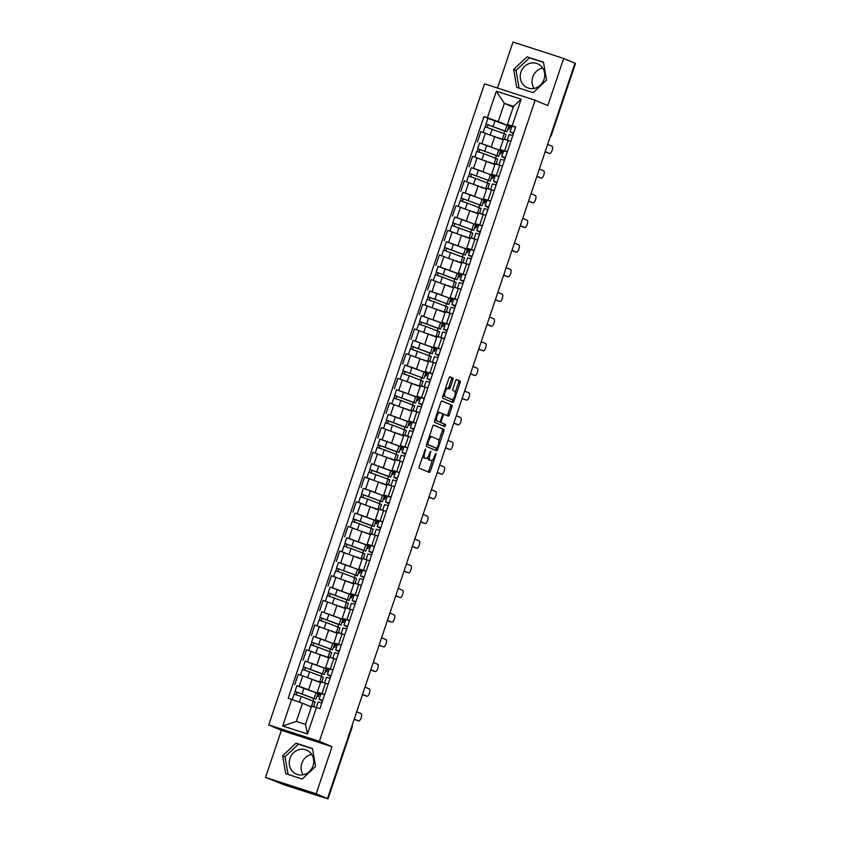 <?xml version="1.0" encoding="UTF-8"?>
<svg xmlns="http://www.w3.org/2000/svg" width="841" height="841" viewBox="0 0 841 841"><rect width="100%" height="100%" fill="white"/><g stroke="black" fill="none" stroke-linecap="round" stroke-linejoin="round"><path stroke-width="1.26" d="M425.535 448.968L419.228 466.387A1.64 0.599 107.9 0 0 419.27 468.174L429.309 472.39A1.64 0.599 107.9 0 0 429.32 472.4A1.64 0.599 107.9 0 0 430.392 471.076L435.943 454.582L435.901 453.331L434.44 456.39A5.246 1.934 107.9 0 1 431.044 460.626A5.246 1.934 107.9 0 1 430.981 460.605L430.15 460.248A5.246 1.934 107.9 0 1 430.035 454.539L430.729 451.144L429.246 454.203A5.246 1.934 107.9 0 1 425.851 458.44A5.246 1.934 107.9 0 1 425.798 458.419L424.957 458.072A5.246 1.934 107.9 0 1 424.842 452.353L425.535 448.968M303.117 774.782A13.025 12.1 112.8 0 1 301.793 763.355A13.025 12.1 112.8 0 1 311.685 754.419M313.01 765.846A13.025 12.1 112.8 0 1 296.442 774.119A13.025 12.1 112.8 0 1 289.977 758.382A13.025 12.1 112.8 0 1 306.545 750.109A13.025 12.1 112.8 0 1 313.01 765.846M534.098 88.431A13.025 12.1 112.8 0 1 532.774 77.004A13.025 12.1 112.8 0 1 542.666 68.068M543.99 79.496A13.025 12.1 112.8 0 1 527.423 87.769A13.025 12.1 112.8 0 1 520.957 72.032A13.025 12.1 112.8 0 1 537.525 63.758A13.025 12.1 112.8 0 1 543.99 79.496M452.868 379.785A1.64 0.599 107.9 0 0 452.826 377.998L450.009 376.821A1.64 0.599 107.9 0 0 449.998 376.81A1.64 0.599 107.9 0 0 448.936 378.135L442.765 396.447A1.64 0.599 107.9 0 0 442.797 398.235L452.836 402.461A1.64 0.599 107.9 0 0 452.857 402.471A1.64 0.599 107.9 0 0 453.919 401.146L460.09 382.823A1.64 0.599 107.9 0 0 460.048 381.036L456.652 379.606A1.64 0.599 107.9 0 0 456.631 379.606A1.64 0.599 107.9 0 0 455.57 380.931L452.931 388.763A1.64 0.599 107.9 0 0 452.963 390.55L454.655 391.265A4.384 1.608 107.9 0 1 454.771 395.974A4.384 1.608 107.9 0 1 451.901 399.58L445.246 396.784A4.384 1.608 107.9 0 1 445.131 392.074A4.384 1.608 107.9 0 1 448.001 388.468A4.384 1.608 107.9 0 1 448.043 388.479L449.147 388.941A1.64 0.599 107.9 0 0 449.168 388.952A1.64 0.599 107.9 0 0 450.229 387.627L452.868 379.785L451.386 379.312A1.64 0.599 107.9 0 0 451.354 377.525L449.746 376.852M450.377 399.086A4.384 1.608 107.9 0 0 450.429 399.107L451.901 399.58A4.384 1.608 107.9 0 0 451.901 399.58L445.246 396.784M332.037 746.692L281.388 730.303L265.535 777.42L316.184 793.82L332.037 746.692L319.37 741.363L535.128 100.247L547.806 105.577L563.659 58.45L574.971 63.201L327.485 798.582L326.014 798.098L327.78 798.845L351.885 727.202A3.343 3.101 -67.2 0 0 352.043 725.625M316.184 793.82L327.485 798.582M433.767 425.094A1.64 0.599 107.9 0 0 433.746 425.083A1.64 0.599 107.9 0 0 432.684 426.408L426.524 444.731A1.64 0.599 107.9 0 0 426.555 446.518L436.595 450.734A1.64 0.599 107.9 0 0 436.616 450.744A1.64 0.599 107.9 0 0 437.677 449.42L443.838 431.107A1.64 0.599 107.9 0 0 443.806 429.32L433.767 425.094M434.639 420.595L440.81 402.271A1.64 0.599 107.9 0 1 441.872 400.947A1.64 0.599 107.9 0 0 441.872 400.947L451.932 405.183A1.64 0.599 107.9 0 1 451.964 406.96L449.325 414.802A1.64 0.599 107.9 0 1 448.264 416.127A1.64 0.599 107.9 0 0 448.264 416.127L444.174 414.413A1.64 0.599 107.9 0 0 444.153 414.403A1.64 0.599 107.9 0 0 443.091 415.727L441.346 420.931A1.64 0.599 107.9 0 0 441.378 422.718L445.614 424.495L444.9 426.671L434.681 422.371A1.64 0.599 107.9 0 1 434.639 420.595M265.535 777.42L284.163 784.832L327.78 798.845M281.388 730.303L268.721 724.963L484.479 83.848L535.128 100.247M563.659 58.45L513.01 42.05L497.525 88.074M574.929 63.327L575.465 63.58L551.36 135.212L575.255 63.464M320.894 693.825L317.309 692.269L324.668 694.498M320.547 682.65L302.749 675.828L299.238 686.256L315.69 692.532M312.989 698.041L316.006 699.176L317.919 693.478L320.631 694.603M299.238 686.256L297.094 685.793M320.526 694.95L318.077 694.161M328.179 684.059L320.82 681.83L317.309 692.269M302.749 675.828L298.24 674.366L294.728 684.805M329.199 669.163L325.614 667.607L332.962 669.825M305.388 661.121L323.995 667.859M321.294 673.368L324.311 674.503L326.224 668.805L328.936 669.941M328.82 670.277L326.382 669.489M336.484 659.386L329.125 657.168L325.614 667.607M328.852 657.988L306.545 649.694L303.033 660.132M337.504 644.49L333.919 642.934L341.267 645.152M313.693 636.458L332.3 643.186M334.518 644.122L337.241 645.268M337.125 645.604L334.686 644.816M344.778 634.713L337.43 632.495L333.919 642.934M337.157 633.315L314.849 625.021L311.338 635.46M345.809 619.817L342.213 618.261L349.572 620.479M321.998 611.785L340.605 618.513M337.903 624.022L340.91 625.157L342.834 619.47L345.546 620.595M345.43 620.942L342.991 620.143M353.083 610.04L345.735 607.822L342.213 618.261M345.451 608.642L323.154 600.358L319.633 610.787M354.103 595.144L350.518 593.588L357.877 595.806M330.303 587.113L348.91 593.841M346.198 599.36L349.215 600.495L351.128 594.797L353.851 595.922M353.735 596.269L351.296 595.481M361.388 585.378L354.029 583.149L350.518 593.588M353.756 583.969L331.449 575.686L327.937 586.124M362.408 570.471L358.823 568.915L366.182 571.144M338.597 562.44L357.204 569.178M359.433 570.103L362.145 571.249M362.029 571.596L359.591 570.808M369.693 560.705L362.334 558.487L358.823 568.915M362.061 559.297L339.753 551.013L336.242 561.452M370.713 545.809L367.128 544.253L374.476 546.471M346.902 537.767L365.509 544.505M362.807 550.014L365.824 551.149L367.738 545.452L370.45 546.587M370.334 546.923L367.895 546.135M377.998 536.032L370.639 533.814L367.128 544.253M370.366 534.634L348.058 526.34L344.547 536.779M379.018 521.136L375.433 519.58L382.781 521.798M355.207 513.105L373.814 519.833M371.112 525.341L374.129 526.477L376.043 520.789L378.755 521.914M378.639 522.25L376.2 521.462M386.292 511.36L378.944 509.141L375.433 519.58M378.66 509.961L356.363 501.667L352.852 512.106M387.323 496.463L383.727 494.907L391.086 497.126M363.512 488.432L382.119 495.16M384.337 496.095L387.06 497.241M386.944 497.588L384.505 496.789M394.597 486.687L387.238 484.469L383.727 494.907M386.965 485.289L364.668 477.005L361.146 487.433M395.617 471.79L392.032 470.235L399.391 472.453M371.817 463.759L390.413 470.487M387.712 476.006L390.729 477.141L392.642 471.444L395.365 472.568M395.249 472.915L392.81 472.127M402.902 462.024L395.543 459.796L392.032 470.235M395.27 460.616L372.962 452.332L369.451 462.771M403.922 447.118L400.337 445.562L407.696 447.79M380.111 439.086L398.718 445.825M396.016 451.333L399.033 452.469L400.947 446.771L403.659 447.896M403.543 448.242L401.104 447.454M411.207 437.352L403.848 435.133L400.337 445.562M403.575 435.943L381.267 427.659L377.756 438.098M412.227 422.455L408.642 420.899L415.99 423.118M388.416 414.413L407.023 421.152M404.321 426.66L407.338 427.796L409.252 422.098L411.964 423.233M411.848 423.57L409.409 422.781M419.501 412.679L412.153 410.461L408.642 420.899M411.88 411.281L389.572 402.986L386.061 413.425M420.532 397.782L416.936 396.227L424.295 398.445M396.721 389.751L415.328 396.479M412.626 401.987L415.633 403.123L417.556 397.436L420.269 398.56M420.153 398.897L417.714 398.108M427.806 388.006L420.458 385.788L416.936 396.227M420.174 386.608L397.877 378.313L394.366 388.752M428.836 373.11L425.241 371.554L432.6 373.772M405.026 365.078L423.633 371.806M425.851 372.742L428.574 373.888M428.458 374.234L426.019 373.436M436.111 363.333L428.752 361.115L425.241 371.554M428.479 361.935L406.171 353.651L402.66 364.09M437.131 348.437L433.546 346.881L440.905 349.099M413.32 340.405L431.927 347.133M429.225 352.652L432.242 353.788L434.156 348.09L436.868 349.215M436.752 349.562L434.313 348.773M444.416 338.671L437.057 336.442L433.546 346.881M436.784 337.262L414.476 328.978L410.965 339.417M445.436 323.764L441.851 322.208L449.199 324.437M421.625 315.732L440.232 322.471M437.53 327.979L440.547 329.115L442.461 323.417L445.173 324.542M445.057 324.889L442.618 324.1M452.721 313.998L445.362 311.78L441.851 322.208M445.089 312.589L422.781 304.305L419.27 314.744M453.741 299.102L450.156 297.546L457.504 299.764M429.93 291.07L448.537 297.798M450.755 298.734L453.478 299.88M453.362 300.216L450.923 299.428M461.015 289.325L453.667 287.107L450.156 297.546M453.394 287.927L431.086 279.632L427.575 290.071M462.045 274.429L458.45 272.873L465.809 275.091M438.235 266.397L456.842 273.125M454.14 278.634L457.147 279.769L459.07 274.082L461.783 275.207M461.667 275.543L459.228 274.755M469.32 264.652L461.972 262.434L458.45 272.873M461.688 263.254L439.391 254.96L435.869 265.399M470.34 249.756L466.755 248.2L474.114 250.418M446.539 241.724L465.136 248.452M462.434 253.961L465.451 255.096L467.365 249.409L470.087 250.534M469.972 250.881L467.533 250.092M477.625 239.979L470.266 237.761L466.755 248.2M469.993 238.581L447.685 230.297L444.174 240.736M478.645 225.083L475.06 223.527L482.419 225.756M454.834 217.052L473.441 223.79M475.67 224.715L478.382 225.861M478.266 226.208L475.827 225.42M485.93 215.317L478.571 213.088L475.06 223.527M478.298 213.908L455.99 205.624L452.479 216.063M486.95 200.41L483.365 198.854L490.713 201.083M463.139 192.379L481.746 199.117M483.964 200.053L486.687 201.188M486.571 201.535L484.132 200.747M494.224 190.644L486.876 188.426L483.365 198.854M486.603 189.236L464.295 180.952L460.784 191.391M495.254 175.748L491.67 174.192L499.018 176.41M471.444 167.716L490.051 174.444M492.269 175.38L494.992 176.526M494.876 176.862L492.437 176.074M502.529 165.971L495.181 163.753L491.67 174.192M494.897 164.573L472.6 156.279L469.089 166.718M503.559 151.075L499.964 149.519L507.323 151.737M479.748 143.044L498.356 149.772M500.574 150.707L503.296 151.853M503.181 152.189L500.742 151.401M510.834 141.299L503.475 139.08L499.964 149.519M503.202 139.9L480.905 131.606L477.383 142.045M311.38 706.966L302.487 703.223L296.368 721.41L305.525 724.374L311.643 706.188L319.927 708.574L515.68 126.917L507.396 124.521L513.515 106.334L504.358 103.369L498.24 121.556L506.65 125.099M316.458 707.449L307.512 734.014L282.702 725.983L291.648 699.418L302.487 703.223M498.24 121.556L483.932 116.636L288.179 698.293L291.648 699.418M487.402 117.761L496.337 91.196L521.147 99.227L512.211 125.793M319.37 741.363L268.721 724.963M296.011 743.192L282.65 755.786L285.74 773.709L302.203 779.039L315.564 766.435L312.474 748.511L296.011 743.192L298.397 744.19L285.036 756.784L288.085 774.466M527.002 56.841L513.641 69.435L516.731 87.359L533.183 92.689L546.545 80.084L543.454 62.16L527.002 56.841L529.388 57.84L516.027 70.434L519.076 88.116M513.252 107.112L504.358 103.369L496.337 91.196M511.854 126.402L507.396 124.521M503.948 130.607L506.965 131.743L508.879 126.055L511.591 127.18M488.053 118.371L483.932 116.636M312.905 700.921L313.714 698.535M511.486 127.527L509.047 126.739M321.209 676.248L322.008 673.862M329.514 651.586L330.313 649.199M337.819 626.913L338.618 624.527M346.114 602.24L346.923 599.854M354.418 577.567L355.228 575.181M362.723 552.894L363.522 550.508M371.028 528.232L371.827 525.846M379.333 503.559L380.132 501.173M387.627 478.886L388.437 476.5M395.932 454.214L396.742 451.827M404.237 429.541L405.036 427.154M412.542 404.878L413.341 402.492M420.836 380.206L421.646 377.819M429.141 355.533L429.951 353.146M437.446 330.86L438.245 328.474M445.751 306.187L446.55 303.801M454.056 281.525L454.855 279.138M462.35 256.852L463.16 254.466M470.655 232.179L471.465 229.793M478.96 207.506L479.759 205.12M487.265 182.833L488.064 180.447M495.57 158.171L496.369 155.785M503.864 133.498L504.674 131.112M307.512 734.014L305.525 724.374M282.702 725.983L296.368 721.41M513.515 106.334L521.147 99.227M312.516 748.753L298.397 744.19M285.036 756.784L282.65 755.786M543.496 62.413L529.388 57.84M516.027 70.434L513.641 69.435M422.729 455.99A5.246 1.934 107.9 0 0 423.486 457.588L424.957 458.072M424.432 457.977A5.246 1.934 107.9 0 1 424.379 457.967A5.246 1.934 107.9 0 1 424.316 457.946L423.486 457.588M427.922 456.989A5.246 1.934 107.9 0 0 428.668 459.775L430.15 460.248M429.625 460.164A5.246 1.934 107.9 0 1 429.562 460.143A5.246 1.934 107.9 0 1 429.509 460.122L428.668 459.775M428.09 471.885A1.64 0.599 107.9 0 0 428.91 470.592L432.495 459.953M438.865 441.02L442.366 430.624A1.64 0.599 107.9 0 0 442.324 428.836L433.504 425.125M435.375 450.229A1.64 0.599 107.9 0 0 436.195 448.947L436.437 448.221M427.88 443.344L427.901 444.595L436.721 448.316L438.224 445.131A5.246 1.934 107.9 0 0 438.108 439.412L432.085 436.878A5.246 1.934 107.9 0 0 432.032 436.857A5.246 1.934 107.9 0 0 428.637 441.094L427.88 443.344L427.07 443.091M436.721 448.316L426.692 444.237M431.969 436.847L430.613 436.405A5.246 1.934 107.9 0 0 430.56 436.384A5.246 1.934 107.9 0 0 429.099 437.057M441.63 400.989L451.932 405.183M447.034 415.612A1.64 0.599 107.9 0 0 447.843 414.329L450.482 406.487A1.64 0.599 107.9 0 0 450.45 404.7M442.681 413.919L444.153 414.403L442.692 413.93A1.64 0.599 107.9 0 0 442.681 413.919A1.64 0.599 107.9 0 0 442.482 413.94M439.696 421.909A1.64 0.599 107.9 0 0 439.906 422.235L445.614 424.495M443.638 426.145L444.143 424.022M439.948 412.637A4.384 1.608 107.9 0 0 439.896 412.616A4.384 1.608 107.9 0 0 437.036 416.221A4.384 1.608 107.9 0 0 437.152 420.942L439.486 421.919A1.64 0.599 107.9 0 0 439.496 421.919A1.64 0.599 107.9 0 0 440.558 420.595L442.313 415.401A1.64 0.599 107.9 0 0 442.271 413.614L439.948 412.637M439.854 412.605L438.476 412.153A4.384 1.608 107.9 0 0 438.424 412.132A4.384 1.608 107.9 0 0 437.341 412.563M435.07 419.323A4.384 1.608 107.9 0 0 435.68 420.458L437.152 420.942M438.045 421.446A1.64 0.599 107.9 0 1 438.024 421.446A1.64 0.599 107.9 0 0 438.024 421.446L435.68 420.458M445.488 388.363A4.384 1.608 107.9 0 1 446.518 387.985A4.384 1.608 107.9 0 1 446.571 388.006L447.948 388.447A1.64 0.599 107.9 0 0 448.747 387.154L451.386 379.312M443.175 395.238A4.384 1.608 107.9 0 0 443.775 396.311M455.254 392.337L458.608 382.35A1.64 0.599 107.9 0 0 458.576 380.563L456.39 379.638M451.628 401.945A1.64 0.599 107.9 0 0 452.447 400.663L452.942 399.202M317.046 696.075L318.297 696.6L318.981 694.54L317.74 694.014M318.297 696.6L317.015 696.18M314.786 707.008L313.693 706.03M312.915 698.251L295.002 691.47L296.915 685.772L317.919 693.478M316.006 699.176L295.002 691.47M296.326 694.792L297.199 692.185M309.278 706.072L311.128 706.85M313.483 706.671L315.102 701.857L301.236 696.485L294.098 694.151L292.258 699.628M311.443 706.787L306.471 704.895M294.392 694.203L295.265 691.607M316.321 707.418L318.161 701.951L321.788 703.034M356.784 720.295A3.837 1.409 -72.1 0 1 356.742 720.285A3.837 1.409 -72.1 0 1 356.7 720.274L354.198 719.223M322.524 700.868L321.125 699.954L322.671 700.406M322.418 701.184L319.075 699.26L322.692 700.353M319.075 699.26L320.989 693.562L324.605 694.655M354.25 719.055L358.623 720.895A3.837 1.409 107.9 0 0 358.665 720.905A3.837 1.409 107.9 0 0 361.167 717.751A3.837 1.409 107.9 0 0 361.073 713.62L356.7 711.78M325.351 671.402L326.592 671.927L327.286 669.867L326.045 669.341M326.592 671.927L325.32 671.507M323.06 682.419L321.998 681.368M321.22 673.588L303.307 666.797L305.22 661.1L326.224 668.805M324.311 674.503L303.307 666.797M304.621 670.119L305.504 667.512M317.583 681.41L319.433 682.188M321.777 682.04L323.407 677.194L309.541 671.812L302.403 669.489L300.51 675.102M320.61 682.461L314.776 680.222M302.686 669.541L303.569 666.934M333.656 646.729L334.897 647.255L335.591 645.194L334.35 644.679M334.897 647.255L333.614 646.845M331.365 657.746L330.303 656.695M329.598 648.695L311.601 642.125L313.525 636.437L320.663 638.761L334.529 644.143L332.615 649.83L311.601 642.125M329.525 648.916L332.615 649.83M312.926 645.446L313.798 642.839M325.887 656.737L327.738 657.515M330.071 657.368L331.711 652.521L317.845 647.139L310.697 644.816L308.815 650.429M328.915 657.788L323.081 655.549M310.991 644.868L311.874 642.261M326.487 677.299L330.093 678.372M365.089 695.633A3.837 1.409 -72.1 0 1 365.047 695.623A3.837 1.409 -72.1 0 1 365.005 695.602L362.503 694.55M330.818 676.196L329.43 675.281L330.976 675.743M330.713 676.511L327.37 674.587L330.997 675.68M327.37 674.587L329.294 668.9L332.91 669.983M362.555 694.382L366.928 696.222A3.837 1.409 107.9 0 0 366.97 696.243A3.837 1.409 107.9 0 0 369.472 693.079A3.837 1.409 107.9 0 0 369.378 688.947L365.005 687.108M332.878 658.219L334.771 652.605L338.397 653.699M373.393 670.96A3.837 1.409 -72.1 0 1 373.351 670.95A3.837 1.409 -72.1 0 1 373.309 670.929L370.807 669.878M339.123 651.523L337.735 650.608L339.28 651.071M339.018 651.838L335.675 649.914L339.301 651.008M337.609 644.248L341.215 645.32M370.86 669.709L375.223 671.549A3.837 1.409 107.9 0 0 375.265 671.57A3.837 1.409 107.9 0 0 377.777 668.406A3.837 1.409 107.9 0 0 377.672 664.274L373.309 662.435M341.961 622.056L343.202 622.582L343.895 620.532L342.644 620.006M343.202 622.582L341.919 622.172M339.669 633.084L338.608 632.022M337.83 624.243L319.906 617.452L321.83 611.764L342.834 619.47M340.91 625.157L319.906 617.452M321.23 620.774L322.103 618.177M334.182 632.064L336.032 632.842M338.376 632.695L340.006 627.849L326.15 622.466L319.002 620.143L317.11 625.757M337.22 633.115L331.375 630.887M319.296 620.195L320.169 617.588M350.255 597.394L351.506 597.909L352.2 595.859L350.949 595.333M351.506 597.909L350.224 597.499M347.974 608.411L346.902 607.349M346.135 599.57L328.211 592.789L330.124 587.092L351.128 594.797M349.215 600.495L328.211 592.789M329.535 596.111L330.408 593.504M342.487 607.391L344.337 608.169M346.681 608.032L348.311 603.176L327.307 595.47L325.414 601.084M345.525 608.442L339.68 606.214M327.601 595.523L328.474 592.926M358.56 572.721L359.811 573.247L360.495 571.186L359.254 570.661M359.811 573.247L358.529 572.826M356.279 583.738L355.207 582.687M354.503 574.687L336.516 568.117L338.429 562.419L345.577 564.753L359.433 570.124L357.52 575.822L336.516 568.117M354.429 574.897L357.52 575.822M337.83 571.438L338.713 568.831M350.792 582.718L352.642 583.496M354.986 583.36L356.616 578.503L342.75 573.131L335.612 570.808L333.719 576.421M353.819 583.77L347.985 581.541M335.906 570.85L336.778 568.253M343.096 627.954L346.692 629.026M381.698 646.287A3.837 1.409 -72.1 0 1 381.656 646.277A3.837 1.409 -72.1 0 1 381.614 646.256L379.102 645.205M346.05 625.935L347.585 626.398M346.04 625.946L347.428 626.86M347.322 627.165L343.98 625.252L347.606 626.335M343.98 625.252L345.893 619.554L349.52 620.647M379.165 645.047L383.528 646.887A3.837 1.409 107.9 0 0 383.57 646.897A3.837 1.409 107.9 0 0 386.082 643.733A3.837 1.409 107.9 0 0 385.977 639.612L381.604 637.772M349.488 608.884L351.38 603.26L354.997 604.353M389.993 621.615A3.837 1.409 -72.1 0 1 389.951 621.604A3.837 1.409 -72.1 0 1 389.909 621.594L387.407 620.532M354.355 601.262L355.88 601.725M354.345 601.283L355.732 602.188M355.627 602.492L352.284 600.579L355.901 601.672M352.284 600.579L354.198 594.881L357.824 595.975M387.459 620.374L391.832 622.214A3.837 1.409 107.9 0 0 391.874 622.224A3.837 1.409 107.9 0 0 394.387 619.071A3.837 1.409 107.9 0 0 394.282 614.939L389.909 613.1M357.793 584.211L359.675 578.597L363.301 579.68M398.298 596.942A3.837 1.409 -72.1 0 1 398.256 596.931A3.837 1.409 -72.1 0 1 398.214 596.921L395.712 595.87M364.027 577.515L362.639 576.6L364.185 577.063M363.932 577.83L360.579 575.906L364.206 577M362.524 570.23L366.119 571.302M395.764 595.701L400.137 597.541A3.837 1.409 107.9 0 0 400.179 597.552A3.837 1.409 107.9 0 0 402.681 594.398A3.837 1.409 107.9 0 0 402.587 590.266L398.214 588.427M366.865 548.048L368.106 548.574L368.8 546.513L367.559 545.988M368.106 548.574L366.834 548.153M364.574 559.065L363.512 558.014M362.734 550.235L344.821 543.444L346.734 537.746L367.738 545.452M365.824 551.149L344.821 543.444M346.135 546.766L347.018 544.159M359.096 558.056L360.947 558.834M363.28 558.687L364.92 553.841L351.054 548.458L343.916 546.135L342.024 551.749M362.124 559.107L356.29 556.868M344.2 546.187L345.083 543.58M368.001 553.946L371.606 555.018M406.602 572.279A3.837 1.409 -72.1 0 1 406.56 572.269A3.837 1.409 -72.1 0 1 406.518 572.248L404.016 571.197M370.955 551.927L372.489 552.39M370.955 551.938L372.332 552.842M372.227 553.157L368.884 551.233L372.51 552.327M370.818 545.567L374.424 546.629M404.069 571.028L408.442 572.868A3.837 1.409 107.9 0 0 408.484 572.889A3.837 1.409 107.9 0 0 410.986 569.725A3.837 1.409 107.9 0 0 410.881 565.594L406.518 563.754M375.17 523.375L376.411 523.901L377.104 521.841L375.864 521.325M376.411 523.901L375.128 523.491M372.878 534.392L371.817 533.341M371.039 525.562L353.115 518.771L355.039 513.084L376.043 520.789M374.129 526.477L353.115 518.771M354.439 522.093L355.312 519.486M367.391 533.383L369.241 534.161M371.585 534.014L373.215 529.168L359.359 523.785L352.211 521.462L350.329 527.076M370.429 534.434L364.584 532.206M352.505 521.515L353.378 518.908M374.392 534.865L376.284 529.252L379.911 530.345M414.907 547.607A3.837 1.409 -72.1 0 1 414.865 547.596A3.837 1.409 -72.1 0 1 414.823 547.575L412.311 546.524M380.637 528.18L379.249 527.254L380.794 527.717M380.531 528.484L377.189 526.561L380.815 527.654M379.123 520.894L382.729 521.967M412.374 546.366L416.737 548.195A3.837 1.409 107.9 0 0 416.779 548.216A3.837 1.409 107.9 0 0 419.291 545.052A3.837 1.409 107.9 0 0 419.186 540.921L414.823 539.092M383.475 498.702L384.715 499.228L385.409 497.178L384.158 496.653M384.715 499.228L383.433 498.818M381.183 509.73L380.121 508.668M379.417 500.668L361.42 494.098L363.333 488.411L370.482 490.734L384.348 496.116L382.424 501.804L361.42 494.098M379.344 500.889L382.424 501.804M362.744 497.42L363.617 494.823M375.696 508.71L377.546 509.488M379.89 509.341L381.52 504.495L367.664 499.112L360.516 496.789L358.623 502.403M378.734 509.762L372.889 507.533M360.81 496.842L361.683 494.235M382.697 510.203L384.589 504.579L388.206 505.672M423.212 522.934A3.837 1.409 -72.1 0 1 423.16 522.923A3.837 1.409 -72.1 0 1 423.128 522.913L420.616 521.851M388.941 503.507L387.543 502.582L389.099 503.044M388.836 503.812L385.493 501.898L389.11 502.981M387.428 496.222L391.033 497.294M420.668 521.693L425.041 523.533A3.837 1.409 107.9 0 0 425.083 523.544A3.837 1.409 107.9 0 0 427.596 520.379A3.837 1.409 107.9 0 0 427.491 516.258L423.118 514.419M391.769 474.04L393.02 474.555L393.714 472.505L392.463 471.98M393.02 474.555L391.738 474.145M389.488 485.057L388.416 483.995M387.638 476.216L369.725 469.436L371.638 463.738L392.642 471.444M390.729 477.141L369.725 469.436M371.049 472.758L371.922 470.151M384.001 484.038L385.851 484.815M388.195 484.679L389.825 479.822L368.821 472.116L366.928 477.73M387.039 485.089L381.194 482.86M369.115 472.169L369.987 469.572M392.905 479.927L396.51 480.999M428.973 497.02L433.346 498.86A3.837 1.409 107.9 0 0 433.388 498.871L431.465 498.25A3.837 1.409 -72.1 0 1 431.465 498.25A3.837 1.409 -72.1 0 1 431.422 498.24L428.921 497.178M395.869 477.909L397.394 478.371M395.859 477.93L397.246 478.834M397.141 479.149L393.798 477.225L397.415 478.319M395.733 471.549L399.328 472.621M433.388 498.871A3.837 1.409 107.9 0 0 435.89 495.717A3.837 1.409 107.9 0 0 435.796 491.586L431.422 489.746M400.074 449.367L401.325 449.893L402.009 447.832L400.768 447.307M401.325 449.893L400.043 449.472M397.793 460.384L396.721 459.333M395.943 451.543L378.03 444.763L379.943 439.065L400.947 446.771M399.033 452.469L378.03 444.763M379.344 448.085L380.227 445.478M392.305 459.365L394.156 460.143M396.5 460.006L398.129 455.149L384.263 449.777L377.125 447.454L375.233 453.068M395.333 460.416L389.499 458.187M377.409 447.496L378.292 444.9M408.379 424.694L409.62 425.22L410.313 423.16L409.073 422.634M409.62 425.22L408.337 424.8M406.087 435.712L405.026 434.66M404.248 426.881L386.334 420.09L388.248 414.392L409.252 422.098M407.338 427.796L386.334 420.09M387.648 423.412L388.531 420.805M400.61 434.702L402.461 435.48M404.794 435.333L406.434 430.487L392.568 425.104L385.42 422.781L383.538 428.395M403.638 435.754L397.804 433.514M385.714 422.834L386.597 420.227M416.684 400.022L417.924 400.547L418.618 398.487L417.378 397.972M417.924 400.547L416.642 400.137M414.392 411.039L413.33 409.988M412.553 402.208L394.629 395.417L396.553 389.73L417.556 397.436M415.633 403.123L394.629 395.417M395.953 398.739L396.826 396.132M408.905 410.03L410.755 410.807M413.099 410.66L414.729 405.814L400.873 400.432L393.725 398.108L391.843 403.722M411.943 411.081L406.098 408.852M394.019 398.161L394.892 395.554M424.978 375.349L426.229 375.874L426.923 373.825L425.672 373.299M426.229 375.874L424.947 375.464M422.697 386.376L421.635 385.315M420.931 377.315L402.934 370.744L404.847 365.057L411.995 367.38L425.851 372.763L423.938 378.45L402.934 370.744M420.857 377.535L423.938 378.45M404.258 374.066L405.131 371.47M417.21 385.357L419.06 386.135M421.404 385.987L423.034 381.141L409.178 375.759L402.03 373.436L400.137 379.049M420.248 386.408L414.403 384.179M402.324 373.488L403.196 370.881M433.283 350.686L434.534 351.202L435.218 349.152L433.977 348.626M434.534 351.202L433.252 350.792M431.002 361.704L429.93 360.642M429.152 352.863L411.238 346.082L413.152 340.384L434.156 348.09M432.242 353.788L411.238 346.082M412.553 349.404L413.436 346.797M425.514 360.684L427.365 361.462M429.709 361.325L431.338 356.468L410.334 348.763L408.442 354.376M428.542 361.735L422.708 359.506M410.629 348.815L411.501 346.219M441.588 326.014L442.829 326.539L443.522 324.479L442.282 323.953M442.829 326.539L441.557 326.119M439.296 337.031L438.235 335.98M437.457 328.19L419.543 321.409L421.457 315.711L442.461 323.417M440.547 329.115L419.543 321.409M420.857 324.731L421.74 322.124M433.819 336.011L435.67 336.799M438.003 336.652L439.643 331.806L425.777 326.424L418.639 324.1L416.747 329.714M436.847 337.073L431.012 334.834M418.923 324.142L419.806 321.546M399.296 460.857L401.189 455.244L404.815 456.337M437.278 472.348L441.651 474.187A3.837 1.409 107.9 0 0 441.693 474.208L439.769 473.578A3.837 1.409 -72.1 0 1 439.769 473.578A3.837 1.409 -72.1 0 1 439.727 473.567L437.225 472.516M405.541 454.161L404.153 453.246L405.698 453.709M405.436 454.476L402.093 452.553L405.719 453.646M404.037 446.876L407.633 447.948M441.693 474.208A3.837 1.409 107.9 0 0 444.195 471.044A3.837 1.409 107.9 0 0 444.101 466.913L439.727 465.073M407.601 436.185L409.493 430.571L413.12 431.664M445.583 447.675L449.946 449.515A3.837 1.409 107.9 0 0 449.988 449.536L448.074 448.915A3.837 1.409 -72.1 0 1 448.074 448.915A3.837 1.409 -72.1 0 1 448.032 448.894L445.53 447.843M413.846 429.488L412.458 428.574L414.003 429.036M413.74 429.804L410.397 427.88L414.024 428.973M412.332 422.214L415.938 423.275M449.988 449.536A3.837 1.409 107.9 0 0 452.5 446.371A3.837 1.409 107.9 0 0 452.395 442.24L448.032 440.4M417.819 405.919L421.425 406.991M453.888 423.012L458.25 424.842A3.837 1.409 107.9 0 0 458.292 424.863L456.379 424.242A3.837 1.409 -72.1 0 1 456.379 424.242A3.837 1.409 -72.1 0 1 456.337 424.221L453.825 423.17M422.15 404.826L420.763 403.901L422.308 404.363M422.045 405.131L418.702 403.207L422.329 404.3M420.637 397.541L424.242 398.613M458.292 424.863A3.837 1.409 107.9 0 0 460.805 421.698A3.837 1.409 107.9 0 0 460.7 417.567L456.327 415.738M424.211 386.849L426.103 381.225L429.719 382.319M464.716 399.58A3.837 1.409 -72.1 0 1 464.674 399.57A3.837 1.409 -72.1 0 1 464.631 399.559L462.13 398.497M430.455 380.153L429.057 379.228L430.603 379.69M430.35 380.458L427.007 378.545L430.624 379.627M428.942 372.868L432.547 373.94M462.182 398.34L466.555 400.179A3.837 1.409 107.9 0 0 466.597 400.19A3.837 1.409 107.9 0 0 469.11 397.036A3.837 1.409 107.9 0 0 469.005 392.905L464.631 391.065M434.419 356.584L438.024 357.646M473.02 374.907A3.837 1.409 -72.1 0 1 472.978 374.897A3.837 1.409 -72.1 0 1 472.936 374.886L470.434 373.825M437.373 354.555L438.907 355.018M437.373 354.576L438.76 355.48M438.655 355.796L435.302 353.872L438.928 354.965M437.246 348.195L440.842 349.267M470.487 373.667L474.86 375.507A3.837 1.409 107.9 0 0 474.902 375.517A3.837 1.409 107.9 0 0 477.404 372.363A3.837 1.409 107.9 0 0 477.31 368.232L472.936 366.392M442.723 331.911L446.329 332.983M481.325 350.245A3.837 1.409 -72.1 0 1 481.283 350.224A3.837 1.409 -72.1 0 1 481.241 350.213L478.739 349.162M447.055 330.807L445.667 329.893L447.212 330.355M446.949 331.123L443.606 329.199L447.233 330.292M443.606 329.199L445.53 323.501L449.147 324.594M478.792 348.994L483.165 350.834A3.837 1.409 107.9 0 0 483.207 350.855A3.837 1.409 107.9 0 0 485.709 347.69A3.837 1.409 107.9 0 0 485.614 343.559L481.241 341.719M449.893 301.341L451.133 301.866L451.827 299.806L450.587 299.28M451.133 301.866L449.851 301.446M447.601 312.358L446.539 311.307M445.835 303.307L427.838 296.736L429.762 291.039L436.9 293.372L450.765 298.744L448.852 304.442L427.838 296.736M445.762 303.527L448.852 304.442M429.162 300.058L430.035 297.451M442.124 311.349L443.964 312.127M446.308 311.979L447.948 307.133L434.082 301.751L426.934 299.428L425.052 305.041M445.152 312.4L439.317 310.161M427.228 299.48L428.111 296.873M451.028 307.238L454.634 308.311M489.63 325.572A3.837 1.409 -72.1 0 1 489.588 325.562A3.837 1.409 -72.1 0 1 489.546 325.541L487.034 324.489M455.359 306.135L453.972 305.22L455.517 305.682M455.254 306.45L451.911 304.526L455.538 305.619M453.846 298.86L457.451 299.922M487.097 324.321L491.459 326.161A3.837 1.409 107.9 0 0 491.501 326.182A3.837 1.409 107.9 0 0 494.014 323.018A3.837 1.409 107.9 0 0 493.909 318.886L489.546 317.046M458.198 276.668L459.438 277.194L460.132 275.133L458.881 274.618M459.438 277.194L458.156 276.784M455.906 287.685L454.844 286.634M454.066 278.855L436.143 272.064L438.056 266.376L459.07 274.082M457.147 279.769L436.143 272.064M437.467 275.385L438.34 272.778M450.419 286.676L452.269 287.454M454.613 287.307L456.243 282.46L442.387 277.078L435.239 274.755L433.346 280.368M453.457 287.727L447.612 285.498M435.533 274.807L436.405 272.2M459.333 282.565L462.928 283.638M497.935 300.899A3.837 1.409 -72.1 0 1 497.893 300.889A3.837 1.409 -72.1 0 1 497.851 300.868L495.338 299.817M462.287 280.547L463.822 281.01M462.277 280.558L463.664 281.472M463.559 281.777L460.216 279.853L463.833 280.947M460.216 279.853L462.13 274.166L465.756 275.259M495.391 299.659L499.764 301.488A3.837 1.409 107.9 0 0 499.806 301.509A3.837 1.409 107.9 0 0 502.319 298.345A3.837 1.409 107.9 0 0 502.214 294.213L497.84 292.384M466.492 251.995L467.743 252.521L468.437 250.471L467.186 249.945M467.743 252.521L466.461 252.111M464.211 263.023L463.139 261.961M462.371 254.182L444.447 247.391L446.361 241.703L467.365 249.409M465.451 255.096L444.447 247.391M445.772 250.713L446.645 248.116M458.723 262.003L460.574 262.781M462.918 262.634L464.547 257.788L443.543 250.082L441.651 255.696M461.762 263.054L455.917 260.826M443.838 250.134L444.71 247.527M467.628 257.893L471.233 258.965M506.229 276.226A3.837 1.409 -72.1 0 1 506.187 276.216A3.837 1.409 -72.1 0 1 506.145 276.205L503.643 275.144M471.969 256.799L470.571 255.874L472.116 256.337M471.864 257.104L468.521 255.191L472.137 256.274M468.521 255.191L470.434 249.493L474.061 250.586M503.696 274.986L508.069 276.826A3.837 1.409 107.9 0 0 508.111 276.836A3.837 1.409 107.9 0 0 510.624 273.682A3.837 1.409 107.9 0 0 510.519 269.551L506.145 267.711M474.797 227.333L476.048 227.848L476.731 225.798L475.491 225.272M476.048 227.848L474.766 227.438M472.516 238.35L471.444 237.288M470.739 229.299L452.752 222.728L454.666 217.031L461.814 219.354L475.67 224.736L473.756 230.434L452.752 222.728M470.666 229.509L473.756 230.434M454.066 226.05L454.949 223.443M467.028 237.33L468.879 238.108M471.223 237.971L472.852 233.115L451.848 225.409L449.956 231.023M470.056 238.381L464.221 236.153M452.143 225.462L453.015 222.865M475.932 233.23L479.538 234.292M514.534 251.554A3.837 1.409 -72.1 0 1 514.492 251.543A3.837 1.409 -72.1 0 1 514.45 251.533L511.948 250.481M480.264 232.127L478.876 231.212L480.421 231.664M480.158 232.442L476.815 230.518L480.442 231.611M478.76 224.841L482.356 225.914M512.001 250.313L516.374 252.153A3.837 1.409 107.9 0 0 516.416 252.163A3.837 1.409 107.9 0 0 518.918 249.01A3.837 1.409 107.9 0 0 518.823 244.878L514.45 243.038M483.102 202.66L484.342 203.186L485.036 201.125L483.796 200.6M484.342 203.186L483.06 202.765M480.81 213.677L479.748 212.626M479.044 204.626L461.057 198.056L462.97 192.358L470.108 194.691L483.974 200.063L482.061 205.761L461.057 198.056M478.971 204.836L482.061 205.761M462.371 201.377L463.254 198.77M475.333 212.668L477.183 213.446M479.517 213.299L481.157 208.452L467.291 203.07L460.153 200.747L458.261 206.36M478.361 213.719L472.526 211.48M460.437 200.789L461.32 198.192M484.237 208.557L487.843 209.63M522.839 226.891A3.837 1.409 -72.1 0 1 522.797 226.87A3.837 1.409 -72.1 0 1 522.755 226.86L520.253 225.809M487.191 206.539L488.726 207.002M487.191 206.55L488.568 207.454M488.463 207.769L485.12 205.845L488.747 206.939M485.12 205.845L487.034 200.147L490.66 201.241M520.306 225.64L524.679 227.48A3.837 1.409 107.9 0 0 524.721 227.501A3.837 1.409 107.9 0 0 527.223 224.337A3.837 1.409 107.9 0 0 527.118 220.205L522.755 218.366M491.407 177.987L492.647 178.513L493.341 176.452L492.101 175.937M492.647 178.513L491.365 178.092M489.115 189.004L488.053 187.953M487.349 179.953L469.352 173.383L471.275 167.695L478.413 170.019L492.279 175.391L490.356 181.088L469.352 173.383M487.275 180.174L490.356 181.088M470.676 176.705L471.549 174.098M483.628 187.995L485.478 188.773M487.822 188.626L489.451 183.78L475.596 178.397L468.448 176.074L466.566 181.688M486.666 189.046L480.821 186.807M468.742 176.126L469.614 173.519M492.542 183.885L496.148 184.957M531.144 202.218A3.837 1.409 -72.1 0 1 531.102 202.208A3.837 1.409 -72.1 0 1 531.06 202.187L528.547 201.136M496.873 182.781L495.486 181.866L497.031 182.329M496.768 183.096L493.425 181.172L497.052 182.266M493.425 181.172L495.338 175.485L498.965 176.568M528.611 200.967L532.973 202.807A3.837 1.409 107.9 0 0 533.015 202.828A3.837 1.409 107.9 0 0 535.528 199.664A3.837 1.409 107.9 0 0 535.423 195.532L531.06 193.693M499.712 153.314L500.952 153.84L501.646 151.79L500.395 151.264M500.952 153.84L499.67 153.43M497.42 164.331L496.358 163.28M495.654 155.28L477.656 148.71L479.57 143.023L486.718 145.346L500.584 150.728L498.66 156.415L477.656 148.71M495.58 155.501L498.66 156.415M478.981 152.032L479.854 149.425M491.932 163.322L493.783 164.1M496.127 163.953L497.756 159.107L483.901 153.724L476.752 151.401L474.86 157.015M494.971 164.373L489.126 162.145M477.047 151.454L477.919 148.846M500.847 159.212L504.442 160.284M539.449 177.546A3.837 1.409 -72.1 0 1 539.396 177.535A3.837 1.409 -72.1 0 1 539.354 177.514L536.852 176.463M505.178 158.119L503.78 157.193L505.325 157.656M505.073 158.423L501.73 156.5L505.346 157.593M503.664 150.833L507.27 151.906M536.905 176.305L541.278 178.145A3.837 1.409 107.9 0 0 541.32 178.155A3.837 1.409 107.9 0 0 543.833 174.991A3.837 1.409 107.9 0 0 543.728 170.87L539.354 169.03M508.006 128.652L509.257 129.167L509.94 127.117L508.7 126.592M509.257 129.167L507.975 128.757M505.725 139.669L504.653 138.607M503.875 130.828L485.961 124.037L487.875 118.35L508.879 126.055M506.965 131.743L485.961 124.037M487.286 127.369L488.158 124.762M500.237 138.649L502.088 139.427M504.432 139.28L506.061 134.434L485.057 126.728L483.165 132.342M503.275 139.701L497.43 137.472M485.352 126.781L486.224 124.174M509.141 134.539L512.747 135.611M547.743 152.873A3.837 1.409 -72.1 0 1 547.701 152.862A3.837 1.409 -72.1 0 1 547.659 152.852L545.157 151.79M513.483 133.446L512.085 132.531L513.63 132.983M513.378 133.751L510.035 131.837L513.651 132.92M510.035 131.837L511.948 126.139L515.565 127.233M545.21 151.632L549.583 153.472A3.837 1.409 107.9 0 0 549.625 153.483A3.837 1.409 107.9 0 0 552.127 150.329A3.837 1.409 107.9 0 0 552.032 146.197L547.659 144.358M477.099 157.74L473.588 168.179M468.794 182.413L465.283 192.852M460.5 207.086L456.978 217.514M452.195 231.748L448.684 242.187M443.89 256.421L440.379 266.86M435.585 281.094L432.074 291.533M427.281 305.767L423.769 316.205M418.986 330.439L415.475 340.868M410.681 355.102L407.17 365.541M402.376 379.775L398.865 390.213M394.072 404.447L390.56 414.886M385.777 429.12L382.256 439.559M377.472 453.783L373.961 464.221M369.167 478.455L365.656 488.894M360.863 503.128L357.351 513.567M352.558 527.801L349.047 538.24M344.263 552.474L340.742 562.913M335.958 577.136L332.447 587.575M327.654 601.809L324.142 612.248M319.349 626.482L315.838 636.921M311.044 651.155L307.533 661.594M485.404 133.067L481.893 143.506M494.813 136.368L491.302 146.807M486.508 161.041L482.997 171.48M499.838 165.099L496.327 175.538M478.203 185.714L474.692 196.142M491.543 189.772L488.022 200.211M469.898 210.376L466.387 220.815M483.239 214.444L479.727 224.883M461.604 235.049L458.082 245.488M474.934 239.117L471.423 249.546M453.299 259.722L449.788 270.161M466.629 263.78L463.118 274.219M444.994 284.395L441.483 294.834M458.324 288.452L454.813 298.891M436.689 309.057L433.178 319.496M450.03 313.125L446.508 323.564M428.384 333.73L424.873 344.169M441.725 337.798L438.214 348.237M420.09 358.403L416.579 368.842M433.42 362.471L429.909 372.899M411.785 383.075L408.274 393.514M425.115 387.133L421.604 397.572M403.48 407.748L399.969 418.187M416.81 411.806L413.299 422.245M395.175 432.411L391.664 442.85M408.516 436.479L405.005 446.918M386.881 457.084L383.359 467.522M400.211 461.152L396.7 471.591M378.576 481.756L375.065 492.195M391.906 485.825L388.395 496.253M370.271 506.429L366.76 516.868M383.601 510.487L380.09 520.926M361.966 531.102L358.455 541.541M375.307 535.16L371.785 545.599M353.662 555.764L350.15 566.203M367.002 559.833L363.491 570.272M345.367 580.437L341.845 590.876M358.697 584.506L355.186 594.944M337.062 605.11L333.551 615.549M350.392 609.168L346.881 619.607M328.757 629.783L325.246 640.222M342.087 633.841L338.576 644.28M320.453 654.456L316.941 664.884M333.793 658.514L330.282 668.952M312.148 679.118L308.636 689.557M325.488 683.186L321.977 693.625M508.143 140.426L504.632 150.865M351.559 727.066L352.095 727.307A3.343 3.343 0 0 0 352.137 725.331M550.823 134.97L551.149 135.107A3.343 3.101 -67.2 0 1 550.319 136.463M424.043 452.09L424.842 452.353M424.316 457.946L425.798 458.419M429.951 452.143L430.75 452.395M429.225 454.277L430.035 454.539M429.509 460.122L430.981 460.605M435.133 454.319L435.943 454.582M428.91 470.592L430.392 471.076M424.758 449.956L425.567 450.219M442.324 428.836L443.806 429.32M442.366 430.624L443.838 431.107M436.195 448.947L437.677 449.42M426.692 444.206L427.901 444.595M435.239 447.832L436.71 448.306M427.827 440.842L428.637 441.094M450.482 406.487L451.964 406.96M447.843 414.329L449.325 414.802M442.292 415.465L443.091 415.727M440.537 420.668L441.346 420.931M439.906 422.235L441.378 422.718M448.747 387.154L450.229 387.627M458.576 380.563L460.048 381.036M458.608 382.35L460.09 382.823M452.447 400.663L453.919 401.146M451.354 377.525L452.826 377.998M314.166 698.366L316.079 692.679M302.14 693.793L304.064 688.096M311.338 706.745L313.262 701.058M299.343 702.119L301.236 696.485M358.623 720.895L356.7 720.274M322.471 673.694L324.384 668.006M310.445 669.121L312.358 663.433M319.643 682.083L321.567 676.385M307.638 677.468L309.541 671.812M330.765 649.031L332.689 643.333M318.75 644.448L320.663 638.761M327.948 657.41L329.861 651.712M315.943 652.795L317.845 647.139M366.928 696.222L365.005 695.602M375.223 671.549L373.309 670.929M339.07 624.358L340.983 618.661M327.054 619.785L328.968 614.088M336.253 632.737L338.166 627.039M324.248 628.122L326.15 622.466M347.375 599.686L349.288 593.988M335.359 595.113L337.273 589.415M344.558 608.064L346.471 602.377M332.542 603.449L334.445 597.804M355.68 575.013L357.593 569.325M343.654 570.44L345.577 564.753M352.852 583.391L354.776 577.704M340.847 578.787L342.75 573.131M363.974 550.34L365.898 544.653M351.959 545.767L353.872 540.08M361.157 558.729L363.07 553.031M349.152 554.114L351.054 548.458M372.279 525.678L374.203 519.98M360.263 521.105L362.177 515.407M369.462 534.056L371.375 528.358M357.457 529.441L359.359 523.785M416.737 548.195L414.823 547.575M380.584 501.005L382.497 495.307M368.568 496.432L370.482 490.734M377.767 509.383L379.68 503.685M365.761 504.768L367.664 499.112M425.041 523.533L423.128 522.913M388.889 476.332L390.802 470.634M376.863 471.759L378.786 466.061M386.072 484.71L387.985 479.023M374.056 480.095L375.959 474.45M433.346 498.86L431.422 498.24M397.194 451.659L399.107 445.972M385.167 447.086L387.081 441.399M394.366 460.038L396.29 454.35M382.361 455.433L384.263 449.777M405.488 426.986L407.412 421.299M393.472 422.413L395.386 416.726M402.671 435.375L404.584 429.677M390.666 430.76L392.568 425.104M413.793 402.324L415.706 396.626M401.777 397.751L403.691 392.053M410.976 410.702L412.889 405.005M398.97 406.087L400.873 400.432M422.098 377.651L424.011 371.953M410.082 373.078L411.995 367.38M419.281 386.03L421.194 380.342M407.275 381.415L409.178 375.759M430.403 352.978L432.316 347.28M418.376 348.405L420.3 342.707M427.575 361.357L429.499 355.669M415.57 356.742L417.472 351.096M438.708 328.305L440.621 322.618M426.681 323.732L428.595 318.045M435.88 336.694L437.793 330.997M423.875 332.079L425.777 326.424M441.651 474.187L439.727 473.567M449.946 449.515L448.032 448.894M458.25 424.842L456.337 424.221M447.002 303.633L448.926 297.945M434.986 299.06L436.9 293.372M444.185 312.022L446.098 306.324M432.179 307.407L434.082 301.751M491.459 326.161L489.546 325.541M455.307 278.97L457.22 273.272M443.291 274.397L445.204 268.7M452.49 287.349L454.403 281.651M440.484 282.734L442.387 277.078M463.612 254.297L465.525 248.6M451.585 249.724L453.509 244.027M460.794 262.676L462.708 256.989M448.779 258.061L450.681 252.416M508.069 276.826L506.145 276.205M471.917 229.625L473.83 223.927M459.89 225.052L461.814 219.354M469.089 238.003L471.013 232.316M457.084 233.388L458.986 227.743M516.374 252.153L514.45 251.533M480.211 204.952L482.135 199.264M468.195 200.379L470.108 194.691M477.394 213.341L479.307 207.643M465.388 208.726L467.291 203.07M524.679 227.48L522.755 226.86M488.516 180.279L490.429 174.592M476.5 175.706L478.413 170.019M485.699 188.668L487.612 182.97M473.693 184.053L475.596 178.397M532.973 202.807L531.06 202.187M496.821 155.617L498.734 149.919M484.805 151.044L486.718 145.346M494.003 163.995L495.917 158.297M481.998 159.38L483.901 153.724M541.278 178.145L539.354 177.514M505.126 130.944L507.039 125.246M493.099 126.371L495.023 120.673M502.298 139.322L504.222 133.635M490.292 134.707L492.195 129.062M549.583 153.472L547.659 152.852M550.193 136.82A3.343 3.343 0 0 0 551.36 135.212M352.095 727.307L327.99 798.95M424.379 457.967L425.851 458.44M429.562 460.143L431.044 460.626M430.56 436.384L432.032 436.857M438.424 412.132L439.896 412.616M446.518 387.985L448.001 388.468M358.665 720.905L356.742 720.285M326.466 677.278L324.573 682.892M366.97 696.243L365.047 695.623M337.588 644.227L335.675 649.914M375.265 671.57L373.351 670.95M343.075 627.933L341.183 633.557M362.503 570.209L360.579 575.906M367.98 553.925L366.087 559.538M370.797 545.546L368.884 551.233M379.102 520.873L377.189 526.561M416.779 548.216L414.865 547.596M387.407 496.201L385.493 501.898M425.083 523.544L423.16 522.923M392.894 479.917L391.002 485.53M395.712 471.528L393.798 477.225M404.016 446.855L402.093 452.553M412.311 422.193L410.397 427.88M417.798 405.898L415.906 411.512M420.616 397.52L418.702 403.207M428.921 372.847L427.007 378.545M434.398 356.563L432.516 362.177M437.225 348.174L435.302 353.872M442.702 331.89L440.81 337.504M451.007 307.217L449.115 312.831M453.825 298.839L451.911 304.526M491.501 326.182L489.588 325.562M459.312 282.544L457.42 288.158M467.617 257.872L465.725 263.496M508.111 276.836L506.187 276.216M475.911 233.209L474.03 238.823M478.739 224.82L476.815 230.518M516.416 252.163L514.492 251.543M484.216 208.536L482.324 214.15M524.721 227.501L522.797 226.87M492.521 183.864L490.629 189.477M533.015 202.828L531.102 202.208M500.826 159.191L498.934 164.804M503.643 150.812L501.73 156.5M541.32 178.155L539.396 177.535M509.12 134.518L507.239 140.142M549.625 153.483L547.701 152.862"/></g></svg>

